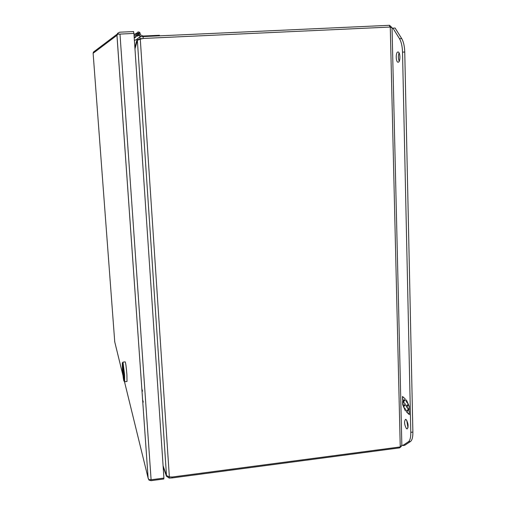 <?xml version="1.0" encoding="UTF-8"?>
<svg xmlns="http://www.w3.org/2000/svg" width="506" height="506" viewBox="0 0 506 506"><rect width="100%" height="100%" fill="white"/><g stroke="black" fill="none" stroke-linecap="round" stroke-linejoin="round"><path stroke-width="0.76" d="M401.46 446.241L399.651 447.867L399.632 447.007M389.601 27.077L389.557 25.3L391.872 27.501M400.246 446.931L401.84 445.153L392.042 27.862L390.271 27.046L400.246 446.931L172.293 477.006L169.358 476.911L140.282 39.152L143.407 38.45L390.271 27.046M169.13 476.899L169.206 478.088L172.173 477.923L399.651 447.867M389.557 25.3L143.084 36.596L139.877 36.774L140.01 38.715L142.161 38.589M169.206 478.088L166.423 476.203L166.847 476.032M138.948 39.512L137.164 39.114L139.877 36.774M140.282 39.152L137.366 40.335L166.493 475.596L169.358 476.911M163.141 466.576L166.423 476.203M139.049 39.481L140.01 38.715L139.258 39.101M134.413 40.575L137.164 39.114L134.887 47.602M166.493 475.596L163.09 465.779M134.969 48.835L137.366 40.335M397.931 51.998L397.969 51.991C400.372 51.637 400.575 62.308 398.165 62.194L398.146 62.194C395.755 62.548 395.528 51.991 397.931 51.998M406.223 419.638C408.342 423.528 408.652 426.628 407.147 428.924L406.426 428.595C404.326 424.679 404.022 421.593 405.527 419.329L406.223 419.638M392.055 28.247L395.085 28.007L401.701 38.582C403.535 41.72 404.553 46.204 404.749 52.029L412.877 432.08C412.921 437.108 412.131 440.239 410.505 441.479L404.661 445.324L402.643 445.59L401.827 444.755M399.076 52.89C398.083 55.711 398.133 58.481 399.228 61.188M406.729 420.284L407.994 427.703M392.903 28.108L399.487 38.69C401.315 41.834 402.327 46.312 402.523 52.143L410.802 432.352C410.847 437.38 410.062 440.511 408.45 441.751L402.643 445.59M406.66 412.118L409.373 414.623L409.297 411.163L408.266 408.829L409.265 409.74L409.19 406.242L406.388 399.917L406.432 401.973L407.785 403.187L407.855 406.293L406.501 405.072L406.546 406.976L407.899 408.209L407.969 411.308L406.615 410.069L406.66 412.118L406.906 410.334M405.142 398.81L402.485 396.445L402.561 399.854L403.567 402.137L402.593 401.258L402.675 404.692L405.42 410.973L405.376 408.93L404.041 407.709L403.971 404.636L405.306 405.85L405.262 403.946L403.927 402.744L403.858 399.67L405.192 400.866L405.142 398.81M409.367 414.313L406.944 412.08M407.899 408.209L407.969 411.308M408.184 408.171L406.546 406.976M406.83 406.944L406.792 405.331M408.089 403.756L407.855 406.293M407.653 402.77L406.432 401.973M406.716 401.935L406.685 400.6M409.259 409.436L408.266 408.829M402.561 399.854L402.776 396.704M405.186 400.569L403.858 399.67M405.293 405.546L403.971 404.636M405.401 410.246L404.458 408.095M404.028 407.096L402.675 404.692M402.959 404.655L402.884 401.524M402.846 399.822L403.567 402.137M135.608 37.046L134.229 37.792M135.488 36.995L134.824 37.02L136.278 36.192L138.435 35.452M134.071 35.502L138.72 35.287L137.196 36.147M134.438 34.237L135.627 33.738L134.438 34.237M134.299 37.786L135.494 37.109M135.747 34.174L136.962 33.453C137.398 31.973 138.296 31.6 139.656 32.333C140.636 33.769 140.326 34.756 138.72 35.287M137.12 32.846L135.488 34.187L137.12 32.846M133.989 34.256L138.663 34.446L139.125 32.966L137.784 33.617L136.962 33.453M136.93 34.123L137.784 33.617M124.432 381.448L148.125 478.126L116.949 35.325L117.734 34.199L133.932 33.415L163.919 478.075L151.104 479.764L119.985 34.047M163.754 478.094L163.817 478.986L151.035 480.675L148.973 480.086L148.1 478.138L149.004 479.637L151.104 479.764M118.638 34.123L117.601 33.295L116.949 35.312L93.123 53.275L114.736 341.822M117.114 34.187L93.465 52.048L93.117 53.206M123.009 375.623L114.628 341.405M117.601 33.295L119.707 32.194L133.628 31.568L133.755 33.421M148.973 480.086L149.327 479.72M159.466 35.85L159.428 35.287L143.027 36.034L140.105 34.693L138.815 35.452L141.484 36.679M136.955 36.16L138.815 35.452M134.235 37.868L135.817 37.14L135.146 36.837M124.735 381.745L127.012 381.486L126.905 374.718C126.291 367.267 125.735 362.992 125.229 361.879L122.964 362.125L124.609 374.971L124.64 381.619M122.414 369.235L122.319 362.966L123.799 374.82L123.951 381.056C123.515 380.31 123.002 376.369 122.414 369.235M122.61 370.031L123.685 378.431L122.522 365.585L122.61 370.031M123.578 373.915L123.572 378.007L122.705 366.287L123.578 373.915M123.546 377.685L122.673 365.983M123.489 377.691C122.977 375.446 122.186 365.553 122.547 365.832L122.629 365.99M172.173 477.923L172.116 477.031M143.211 38.462L143.084 36.596M136.772 40.638L137.208 40.733M141.806 388.728L142.528 391.151M142.572 399.595L143.293 402.099M410.505 441.479L408.45 441.751M412.877 432.08L410.802 432.352M404.749 52.029L402.523 52.143M401.701 38.582L399.487 38.69M138.644 34.37L137.853 33.649L138.543 32.858L139.333 33.586L138.644 34.37M138.65 34.199L138.568 33.023L138.65 34.199M116.968 35.192L148.138 478.322M137.967 34.307L138.543 32.858L139.055 33.035M122.319 362.966L122.996 362.144M123.951 381.056L124.767 381.72"/></g></svg>

